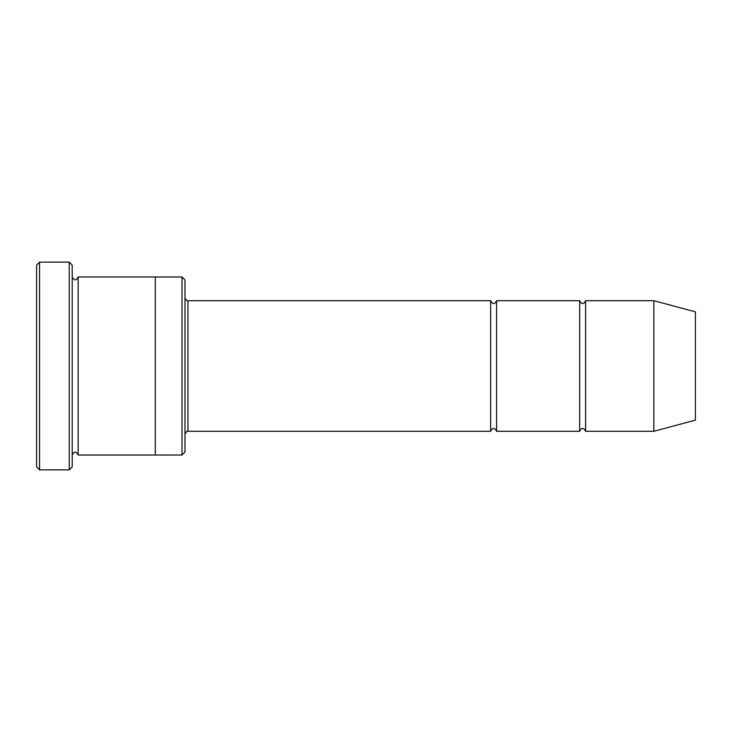<?xml version="1.0" encoding="UTF-8"?>
<svg xmlns="http://www.w3.org/2000/svg" width="732" height="732" viewBox="0 0 732 732"><rect width="100%" height="100%" fill="white"/><g stroke="black" fill="none" stroke-linecap="round" stroke-linejoin="round"><path stroke-width="1.1" d="M490.641 431.285L187.95 431.285L187.95 300.715L490.641 300.715L490.641 431.285C492.618 427.461 494.594 427.461 496.571 431.285L496.571 300.715L579.662 300.715L579.662 431.285C581.647 427.461 583.624 427.461 585.6 431.285L585.6 300.715L653.85 300.715L653.85 431.285L585.6 431.285M182.012 276.98L184.976 279.944L184.976 452.056L182.012 455.02L182.012 276.98L155.303 276.98L155.303 455.03L182.012 455.02M72.212 455.03C74.188 451.196 76.165 451.196 78.15 455.03L78.15 276.971C76.165 280.804 74.188 280.804 72.212 276.971M39.565 262.138L39.565 469.862L36.6 466.897L36.6 265.103L39.565 262.138L69.247 262.138L69.247 469.862L72.212 466.897L72.212 265.103L69.247 262.138M653.85 431.285L695.4 420.159L695.4 311.841L653.85 300.715M496.571 431.285L579.662 431.285M78.15 455.03L155.303 455.03M78.15 276.971L155.303 276.971M585.6 300.715C583.624 304.539 581.647 304.539 579.662 300.715M496.571 300.715C494.594 304.539 492.618 304.539 490.641 300.715M187.95 300.715C187.182 301.291 186.184 300.303 184.976 297.75M187.95 431.285C187.182 430.709 186.184 431.697 184.976 434.25M39.565 469.862L69.247 469.862"/></g></svg>
